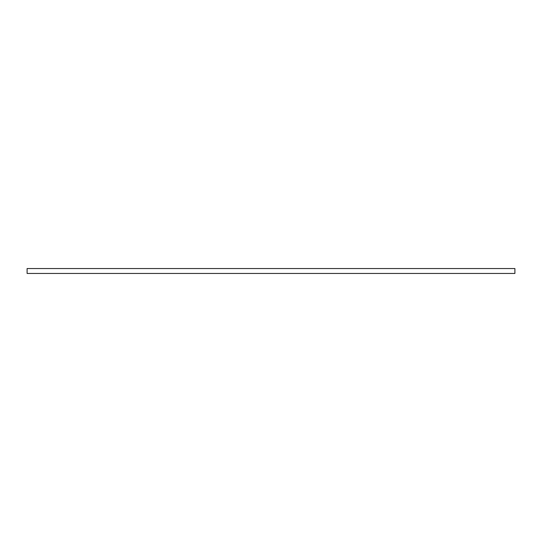 <?xml version="1.0" encoding="UTF-8"?>
<svg xmlns="http://www.w3.org/2000/svg" width="542" height="542" viewBox="0 0 542 542"><rect width="100%" height="100%" fill="white"/><g stroke="black" fill="none" stroke-linecap="round" stroke-linejoin="round"><path stroke-width="0.81" d="M27.1 271L27.1 273.453L514.9 273.453L514.9 268.547L27.1 268.547L27.1 271"/></g></svg>
